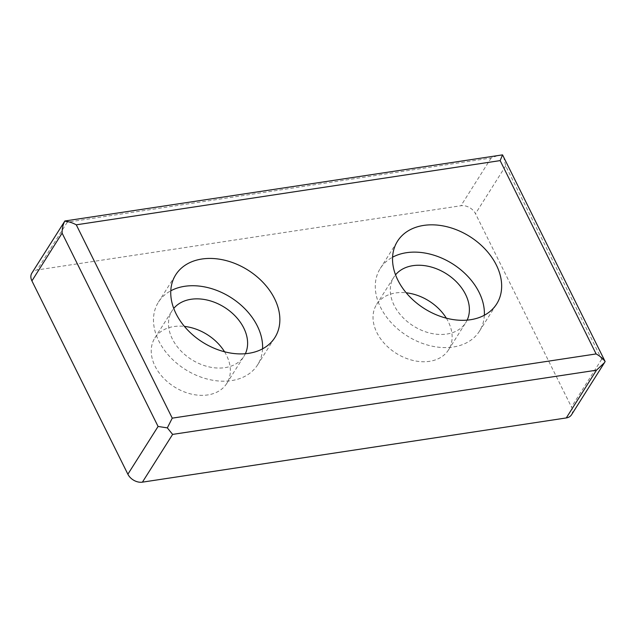 <?xml version="1.0" encoding="UTF-8"?>
<svg xmlns="http://www.w3.org/2000/svg" width="637" height="637" viewBox="0 0 637 637"><rect width="100%" height="100%" fill="white"/><g stroke="black" fill="none" stroke-linecap="round" stroke-linejoin="round"><path stroke-width="0.48" stroke-dasharray="3.19 2.39" d="M446.338 318.182A42.536 30.879 -147.7 0 1 448.528 349.88A42.536 30.879 -147.7 0 1 396.079 353.24A42.536 30.879 -147.7 0 1 376.634 304.406A42.536 30.879 -147.7 0 1 395.609 292.956A42.536 30.879 -147.7 0 1 406.215 292.797M224.55 351.783A42.536 30.879 -147.7 0 1 226.74 383.482A42.536 30.879 -147.7 0 1 174.283 386.842A42.536 30.879 -147.7 0 1 154.839 338.008A42.536 30.879 -147.7 0 1 173.821 326.558A42.536 30.879 -147.7 0 1 184.419 326.399M571.524 414.775A11.737 8.52 32.3 0 0 571.461 407.011L475.489 213.674A11.737 8.52 32.3 0 0 460.949 205.735L37.089 269.961A11.737 8.52 32.3 0 0 31.85 273.114M245.356 353.726A42.536 30.879 -147.7 0 1 243.995 356.202A42.536 30.879 -147.7 0 1 191.546 359.555A42.536 30.879 -147.7 0 1 172.101 310.721A42.536 30.879 -147.7 0 1 173.75 308.435M262.563 348.845A58.676 42.591 -147.7 0 1 257.635 364.826A58.676 42.591 -147.7 0 1 185.279 369.452A58.676 42.591 -147.7 0 1 158.462 302.097A58.676 42.591 -147.7 0 1 170.788 290.798M503.596 156.662L505.69 165.931L601.662 359.26L605.07 361.075M65.085 220.816L67.283 222.209L491.151 157.992L499.201 155.046M484.351 315.243A58.676 42.591 -147.7 0 1 479.422 331.224A58.676 42.591 -147.7 0 1 407.075 335.85A58.676 42.591 -147.7 0 1 380.249 268.495A58.676 42.591 -147.7 0 1 392.583 257.197M467.144 320.124A42.536 30.879 -147.7 0 1 465.79 322.601A42.536 30.879 -147.7 0 1 413.333 325.953A42.536 30.879 -147.7 0 1 393.889 277.119A42.536 30.879 -147.7 0 1 395.545 274.834M67.283 222.209L37.089 269.961M491.151 157.992L460.949 205.735M505.69 165.931L475.489 213.674M601.662 359.26L571.461 407.011M226.74 383.482L243.995 356.202M154.839 338.008L172.101 310.721M257.635 364.826L274.889 337.538M158.462 302.097L175.716 274.81M479.422 331.224L496.685 303.937M380.249 268.495L397.512 241.208M448.528 349.88L465.79 322.601M376.634 304.406L393.889 277.119"/><path stroke-width="0.96" d="M406.215 292.797A42.536 30.879 -147.7 0 1 446.338 318.182M184.419 326.399A42.536 30.879 -147.7 0 1 224.55 351.783M158.08 426.464L62.108 233.134C62.052 228.667 62.928 224.694 64.735 221.206L31.85 273.114A11.737 8.52 32.3 0 0 31.914 280.885L127.878 474.215A11.737 8.52 32.3 0 0 142.417 482.153L566.285 417.936A11.737 8.52 32.3 0 0 571.524 414.775L604.489 362.644L596.487 370.185L172.619 434.402L167.332 427.873L158.08 426.464L127.878 474.215M173.75 308.435A42.536 30.879 -147.7 0 1 191.076 299.279A42.536 30.879 -147.7 0 1 234.527 315.331A42.536 30.879 -147.7 0 1 245.356 353.726M170.788 290.798A58.676 42.591 -147.7 0 1 184.642 286.308A58.676 42.591 -147.7 0 1 262.563 348.845M201.897 259.02A58.676 42.591 -147.7 0 1 263.638 283.059A58.676 42.591 -147.7 0 1 274.889 337.538A58.676 42.591 -147.7 0 1 202.542 342.173A58.676 42.591 -147.7 0 1 175.716 274.81A58.676 42.591 -147.7 0 1 201.897 259.02M423.685 225.418A58.676 42.591 -147.7 0 1 485.426 249.457A58.676 42.591 -147.7 0 1 496.685 303.937A58.676 42.591 -147.7 0 1 424.33 308.571A58.676 42.591 -147.7 0 1 397.512 241.208A58.676 42.591 -147.7 0 1 423.685 225.418M167.332 427.873L172.253 418.151L76.281 224.821C72.276 222.671 68.43 221.469 64.735 221.206M76.281 224.821L500.149 160.604L502.545 154.871L605.134 361.545C603.096 358.679 600.086 356.139 596.121 353.933L172.253 418.151M64.823 220.991L502.545 154.871M605.134 361.545L604.489 362.644M392.583 257.197A58.676 42.591 -147.7 0 1 406.43 252.706A58.676 42.591 -147.7 0 1 484.351 315.243M395.545 274.834A42.536 30.879 -147.7 0 1 412.872 265.669A42.536 30.879 -147.7 0 1 456.315 281.729A42.536 30.879 -147.7 0 1 467.144 320.124M500.149 160.604L596.121 353.933M62.108 233.134L31.914 280.885M596.487 370.185L566.285 417.936M172.619 434.402L142.417 482.153"/></g></svg>
